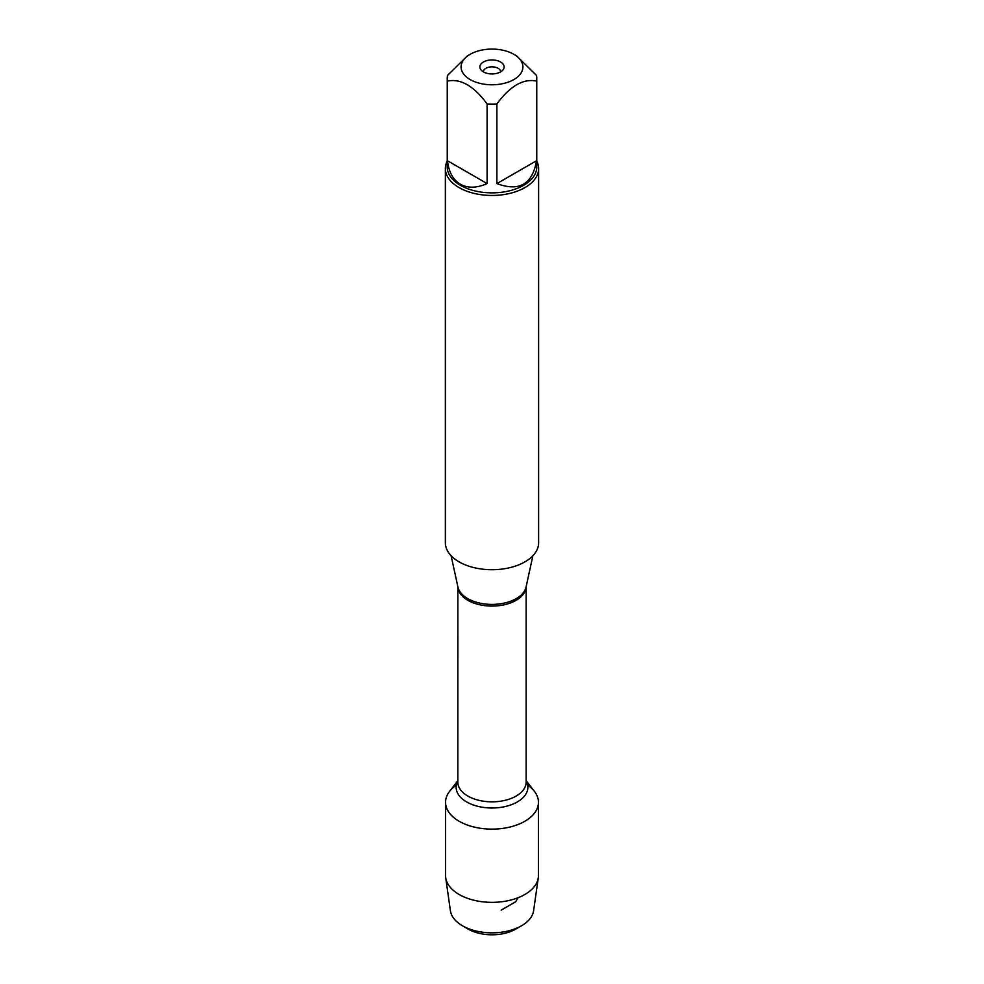 <?xml version="1.0" encoding="UTF-8"?>
<svg xmlns="http://www.w3.org/2000/svg" width="984" height="984" viewBox="0 0 984 984"><rect width="100%" height="100%" fill="white"/><g stroke="black" fill="none" stroke-linecap="round" stroke-linejoin="round"><path stroke-width="1.48" d="M445.371 168.535L445.371 542.787A46.629 26.925 0 0 0 459.024 561.827A46.629 26.925 0 0 0 509.847 567.67A46.629 26.925 0 0 0 538.629 542.787L538.629 168.535A46.629 26.925 180 0 1 509.847 193.405A46.629 26.925 180 0 1 459.024 187.575A46.629 26.925 180 0 1 445.371 168.535A46.629 26.925 180 0 1 447.24 160.995M526.157 780.693L534.41 791.357A46.457 26.826 180 0 1 492 829.118A46.457 26.826 180 0 1 449.59 791.357L457.843 780.693M536.76 160.995A46.629 26.925 180 0 1 538.629 168.535M500.573 61.992A12.128 6.999 180 0 1 503.07 69.79A12.128 6.999 180 0 1 492 73.935A12.128 6.999 180 0 1 480.93 69.79A12.128 6.999 180 0 1 485.124 61.168A12.128 6.999 180 0 1 500.573 61.992M470.143 79.556A30.91 17.847 0 0 0 513.857 79.556A30.91 17.847 0 0 0 513.857 54.317A30.91 17.847 0 0 0 495.382 49.2A30.91 17.847 0 0 0 470.143 54.317A30.91 17.847 0 0 0 470.143 79.556M496.895 183.602C519.281 191.892 532.479 184.266 536.501 160.749L496.895 183.602L496.895 103.947C510.106 85.989 523.303 78.376 536.501 81.082A44.76 25.842 0 0 0 536.76 78.253A44.76 25.842 0 0 0 536.501 75.424L516.698 55.965L513.857 54.317M536.501 160.749L536.501 81.082M470.143 54.317L467.302 55.965L447.499 75.424A44.76 25.842 0 0 0 447.24 78.253A44.76 25.842 0 0 0 447.499 81.082C460.709 78.388 473.907 86.002 487.105 103.947A44.76 25.842 0 0 0 496.895 103.947M447.499 160.749C448.766 171.991 453.046 179.814 460.352 184.217C467.818 188.35 476.736 188.141 487.105 183.602L447.499 160.749L447.499 81.082M487.105 183.602L487.105 103.947M536.76 78.253L536.76 167.009A44.76 25.842 180 0 1 509.134 190.896A44.76 25.842 180 0 1 460.352 185.287A44.76 25.842 180 0 1 447.24 167.009L447.24 78.253M500.659 71.832A8.659 4.994 0 0 0 498.125 68.302A8.659 4.994 0 0 0 488.691 67.219A8.659 4.994 0 0 0 483.341 71.832M521.52 925.784L515.714 929.13A33.542 19.36 180 0 1 468.286 929.13L462.48 925.784A41.746 24.096 0 0 0 521.52 925.784A41.746 24.096 0 0 0 533.599 910.717L538.297 877.728A46.457 26.826 180 0 1 508.002 900.704A46.457 26.826 180 0 1 459.147 894.493A46.457 26.826 180 0 1 445.703 877.728A46.457 26.826 180 0 1 445.543 875.526L445.543 802.304A46.457 26.826 180 0 1 456.355 785.097M527.645 785.097A46.457 26.826 180 0 1 538.457 802.304L538.457 875.526A46.457 26.826 180 0 1 538.297 877.728M538.457 802.304A46.457 26.826 180 0 1 509.773 827.077A46.457 26.826 180 0 1 459.147 821.271A46.457 26.826 180 0 1 445.543 802.304M445.703 877.728L450.401 910.717A41.746 24.096 0 0 0 462.48 925.784L468.286 929.13M501.176 910.139L515.714 901.738L518.027 897.74M451.115 555.726L457.929 587.042A34.342 19.828 0 0 0 467.72 598.592A34.342 19.828 0 0 0 503.132 603.327A34.342 19.828 0 0 0 526.071 587.042L532.885 555.726M526.145 586.722A34.157 19.717 180 0 1 492 606.082A34.157 19.717 180 0 1 457.855 586.722L457.843 782.12A34.157 19.717 0 0 0 492 801.837A34.157 19.717 0 0 0 526.157 782.12L526.157 586.698M526.157 781.001A35.854 20.701 180 0 1 492 807.999A35.854 20.701 180 0 1 457.843 781.001"/></g></svg>

